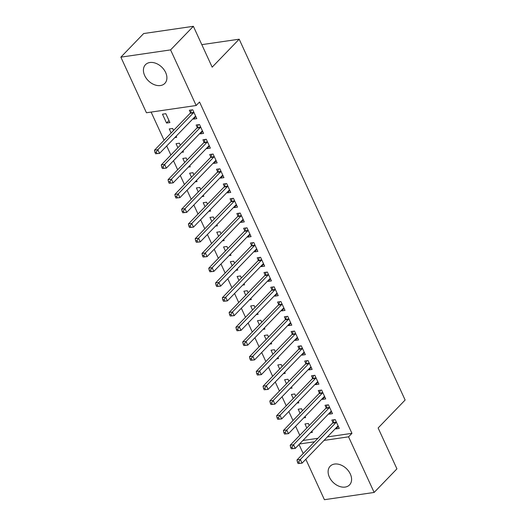 <?xml version="1.0" encoding="UTF-8"?>
<svg xmlns="http://www.w3.org/2000/svg" width="526" height="526" viewBox="0 0 526 526"><rect width="100%" height="100%" fill="white"/><g stroke="black" fill="none" stroke-linecap="round" stroke-linejoin="round"><path stroke-width="0.79" d="M165.644 72.496A13.459 9.56 44 0 1 164.842 83.378A13.459 9.56 44 0 1 144.676 75.56A13.459 9.56 44 0 1 145.478 64.678A13.459 9.56 44 0 1 165.644 72.496M350.329 474.038A13.459 9.56 44 0 1 349.534 484.919A13.459 9.56 44 0 1 329.368 477.095A13.459 9.56 44 0 1 330.164 466.22A13.459 9.56 44 0 1 350.329 474.038M151.12 112.084L164.079 140.264M166.709 145.978L170.865 155.019M173.495 160.726L177.65 169.766M180.28 175.48L184.435 184.521M187.065 190.234L191.221 199.269M193.844 204.982L198.006 214.023M200.63 219.736L204.792 228.771M207.415 234.484L211.577 243.525M214.2 249.239L218.362 258.279M220.986 263.993L225.148 273.027M227.771 278.741L231.927 287.781M234.557 293.495L238.712 302.529M241.342 308.243L245.497 317.283M248.127 322.997L252.283 332.037M254.913 337.751L259.068 346.785M261.698 352.499L265.854 361.54M268.484 367.253L272.639 376.287M275.269 382.001L279.424 391.042M282.054 396.755L286.21 405.796M288.84 411.51L292.995 420.544M295.625 426.257L299.781 435.298M146.445 112.761L120.868 57.15L170.588 49.898L196.172 105.509L146.445 112.761M170.588 49.898L193.371 26.3L143.651 33.552L120.868 57.15M193.371 26.3L212.169 67.164L239.172 39.194L405.132 400.023L378.128 427.986L396.926 468.85L374.144 492.448L324.417 499.7L305.816 459.257M303.186 453.543L299.031 444.503M239.172 39.194L201.813 44.644M174.816 137.575L176.697 137.306L176.177 136.168M171.121 132.973L169.267 128.942L172.627 128.449L173.547 130.455M202.648 131.355L200.215 133.874L203.575 133.38L199.505 124.531L196.145 125.024L197.243 127.41M200.215 133.874L199.959 133.315M188.387 167.077L190.267 166.808L189.748 165.67M184.692 162.475L182.838 158.444L186.197 157.958L187.118 159.957M216.212 160.857L213.786 163.376L217.146 162.882L213.076 154.033L209.716 154.526L210.814 156.912M213.786 163.376L213.53 162.817M201.958 196.586L203.838 196.31L203.319 195.172M198.263 191.977L196.408 187.946L199.768 187.46L200.689 189.465M229.783 190.366L227.357 192.878L230.717 192.391L226.647 183.535L223.287 184.028L224.385 186.414M227.357 192.878L227.1 192.319M215.529 226.088L217.409 225.812L216.89 224.681M211.833 221.479L209.979 217.448L213.339 216.962L214.26 218.967M243.354 219.868L240.928 222.38L244.288 221.893L240.218 213.043L236.858 213.53L237.956 215.916M240.928 222.38L240.671 221.827M229.099 255.59L230.98 255.314L230.46 254.183M225.404 250.981L223.55 246.957L226.91 246.464L227.83 248.469M256.925 249.37L254.499 251.882L257.858 251.395L253.788 242.545L250.429 243.032L251.527 245.425M254.499 251.882L254.242 251.329M242.67 285.092L244.551 284.822L244.025 283.685M238.975 280.49L237.121 276.459L240.481 275.966L241.401 277.971M270.495 278.872L268.069 281.39L271.429 280.897L267.353 272.047L263.993 272.54L265.091 274.927M268.069 281.39L267.813 280.831M256.234 314.594L258.121 314.324L257.595 313.187M252.539 309.992L250.692 305.961L254.051 305.474L254.972 307.473M284.066 308.374L281.634 310.892L284.993 310.399L280.923 301.549L277.564 302.042L278.662 304.429M281.634 310.892L281.384 310.333M269.805 344.103L271.692 343.826L271.166 342.689M266.11 339.494L264.256 335.463L267.616 334.977L268.543 336.982M297.637 337.883L295.204 340.394L298.564 339.908L294.494 331.051L291.134 331.544L292.232 333.931M295.204 340.394L294.948 339.835M283.376 373.605L285.256 373.328L284.737 372.198M279.681 368.996L277.827 364.965L281.186 364.479L282.107 366.484M311.208 367.385L308.775 369.896L312.135 369.41L308.065 360.56L304.705 361.046L305.803 363.433M308.775 369.896L308.519 369.344M296.947 403.107L298.827 402.831L298.308 401.7M293.252 398.498L291.397 394.474L294.757 393.981L295.678 395.986M324.772 396.887L322.346 399.398L325.706 398.912L321.636 390.062L318.276 390.548L319.374 392.935M322.346 399.398L322.09 398.846M310.518 432.609L312.398 432.333L311.879 431.202M306.822 428.006L304.968 423.976L308.328 423.483L309.249 425.488M338.343 426.389L335.917 428.907L339.277 428.414L335.207 419.564L331.847 420.057L332.945 422.444M335.917 428.907L335.66 428.348M302.91 440.492L317.908 438.303M327.389 436.915L351.94 433.339L199.545 102.011L196.172 105.509M331.558 411.641L329.131 414.153L332.491 413.666L328.421 404.81L325.061 405.303L326.159 407.689M329.131 414.153L328.875 413.594M303.732 417.861L305.613 417.585L305.093 416.447M300.037 413.252L298.183 409.221L301.543 408.735L302.463 410.74M317.993 382.132L315.561 384.651L318.92 384.158L314.85 375.308L311.491 375.801L312.589 378.187M315.561 384.651L315.304 384.092M290.161 388.352L292.042 388.083L291.522 386.945M286.466 383.75L284.612 379.719L287.972 379.233L288.892 381.232M304.423 352.63L301.99 355.149L305.35 354.655L301.28 345.806L297.92 346.299L299.018 348.685M301.99 355.149L301.733 354.59M276.591 358.85L278.478 358.574L277.952 357.443M272.895 354.248L271.041 350.217L274.401 349.724L275.328 351.73M290.852 323.128L288.419 325.64L291.779 325.153L287.709 316.304L284.349 316.79L285.447 319.177M288.419 325.64L288.163 325.088M263.02 329.348L264.907 329.072L264.381 327.941M259.325 324.739L257.477 320.715L260.83 320.222L261.757 322.228M277.281 293.626L274.855 296.138L278.215 295.651L274.138 286.801L270.778 287.288L271.876 289.675M274.855 296.138L274.598 295.586M249.455 299.846L251.336 299.57L250.81 298.439M245.754 295.237L243.906 291.207L247.266 290.72L248.187 292.726M263.71 264.124L261.284 266.636L264.644 266.149L260.567 257.293L257.214 257.786L258.312 260.173M261.284 266.636L261.027 266.077M235.885 270.344L237.765 270.068L237.246 268.931M232.19 265.735L230.335 261.705L233.695 261.218L234.616 263.224M250.139 234.616L247.713 237.134L251.073 236.641L247.003 227.791L243.643 228.284L244.741 230.671M247.713 237.134L247.457 236.575M222.314 240.836L224.194 240.566L223.675 239.429M218.619 236.233L216.765 232.203L220.124 231.716L221.045 233.715M236.569 205.114L234.142 207.632L237.502 207.139L233.432 198.289L230.072 198.782L231.17 201.169M234.142 207.632L233.886 207.073M208.743 211.334L210.624 211.064L210.104 209.927M205.048 206.731L203.194 202.701L206.554 202.208L207.474 204.213M222.998 175.612L220.572 178.13L223.931 177.637L219.861 168.787L216.502 169.273L217.6 171.667M220.572 178.13L220.315 177.571M195.172 181.832L197.053 181.555L196.533 180.425M191.477 177.223L189.623 173.199L192.983 172.706L193.903 174.711M209.427 146.11L207.001 148.621L210.361 148.135L206.291 139.285L202.931 139.771L204.029 142.158M207.001 148.621L206.744 148.069M181.601 152.33L183.482 152.053L182.963 150.923M177.906 147.721L176.052 143.697L179.412 143.203L180.333 145.209M195.863 116.608L193.43 119.119L196.79 118.633L192.72 109.776L189.36 110.269L190.458 112.656M193.43 119.119L193.173 118.56M166.558 123.038L169.911 122.551L165.841 113.701L162.481 114.188L166.558 123.038L168.984 120.526M351.94 433.339L348.56 436.83L374.144 492.448M299.537 443.983L314.535 441.794M324.009 440.413L348.56 436.83M335.956 422.602L332.596 423.088L296.986 459.967L300.346 459.481L335.956 422.602A1.723 1.065 81.7 0 0 336.219 422.168L336.305 421.951M298.748 461.867L300.346 459.481L302.042 463.169L298.084 463.537L299.425 463.347L298.748 461.867L297.407 462.065L298.084 463.537M338.179 426.027L338.014 426.067A1.723 1.065 81.7 0 0 337.653 426.29L302.042 463.169L299.425 463.347M332.596 423.088A1.723 1.065 81.7 0 0 332.859 422.654L333.997 419.741M296.986 459.967L297.407 462.065M329.171 407.847L325.811 408.34L290.201 445.22L293.561 444.726L329.171 407.847A1.723 1.065 81.7 0 0 329.434 407.413L329.519 407.203M291.963 447.12L293.561 444.726L295.257 448.415L291.299 448.79L292.64 448.593L291.963 447.12L290.622 447.31L291.299 448.79M331.393 411.273L331.229 411.319A1.723 1.065 81.7 0 0 330.867 411.536L295.257 448.415L292.64 448.593M325.811 408.34A1.723 1.065 81.7 0 0 326.074 407.906L327.211 404.987M290.201 445.22L290.622 447.31M322.385 393.1L319.026 393.586L283.415 430.465L286.775 429.979L322.385 393.1A1.723 1.065 81.7 0 0 322.648 392.666L322.734 392.449M285.177 432.365L286.775 429.979L288.472 433.667L284.513 434.035L285.855 433.838L285.177 432.365L283.836 432.563L284.513 434.035M324.608 396.525L324.443 396.565A1.723 1.065 81.7 0 0 324.082 396.782L288.472 433.667L285.855 433.838M319.026 393.586A1.723 1.065 81.7 0 0 319.289 393.152L320.426 390.239M283.415 430.465L283.836 432.563M315.6 378.345L312.24 378.832L276.63 415.718L279.99 415.224L315.6 378.345A1.723 1.065 81.7 0 0 315.863 377.911L315.948 377.694M278.392 417.611L279.99 415.224L281.686 418.913L277.728 419.288L279.076 419.09L278.392 417.611L277.051 417.808L277.728 419.288M317.822 381.771L317.658 381.81A1.723 1.065 81.7 0 0 317.296 382.034L281.686 418.913L279.076 419.09M312.24 378.832A1.723 1.065 81.7 0 0 312.503 378.404L313.641 375.485M276.63 415.718L277.051 417.808M308.815 363.591L305.455 364.084L269.845 400.963L273.204 400.47L308.815 363.591A1.723 1.065 81.7 0 0 309.078 363.157L309.163 362.947M271.607 402.863L273.204 400.47L274.901 404.159L270.943 404.533L272.29 404.336L271.607 402.863L270.265 403.061L270.943 404.533M311.037 367.023L310.873 367.063A1.723 1.065 81.7 0 0 310.511 367.279L274.901 404.159L272.29 404.336M305.455 364.084A1.723 1.065 81.7 0 0 305.718 363.65L306.855 360.731M269.845 400.963L270.265 403.061M302.029 348.843L298.669 349.33L263.059 386.209L266.419 385.722L302.029 348.843A1.723 1.065 81.7 0 0 302.292 348.409L302.378 348.192M264.821 388.109L266.419 385.722L268.115 389.411L264.157 389.779L265.505 389.588L264.821 388.109L263.48 388.306L264.157 389.779M304.252 352.269L304.087 352.308A1.723 1.065 81.7 0 0 303.726 352.532L268.115 389.411L265.505 389.588M298.669 349.33A1.723 1.065 81.7 0 0 298.932 348.896L300.07 345.983M263.059 386.209L263.48 388.306M295.244 334.089L291.884 334.582L256.274 371.461L259.634 370.968L295.244 334.089A1.723 1.065 81.7 0 0 295.507 333.655L295.592 333.445M258.042 373.361L259.634 370.968L261.33 374.657L257.372 375.031L258.72 374.834L258.042 373.361L256.695 373.559L257.372 375.031M297.466 337.514L297.302 337.56A1.723 1.065 81.7 0 0 296.94 337.777L261.33 374.657L258.72 374.834M291.884 334.582A1.723 1.065 81.7 0 0 292.154 334.148L293.284 331.229M256.274 371.461L256.695 373.559M288.458 319.341L285.099 319.828L249.488 356.707L252.848 356.22L288.458 319.341A1.723 1.065 81.7 0 0 288.728 318.907L288.807 318.69M251.257 358.607L252.848 356.22L254.545 359.909L250.586 360.277L251.934 360.08L251.257 358.607L249.909 358.804L250.586 360.277M290.681 322.767L290.516 322.806A1.723 1.065 81.7 0 0 290.155 323.023L254.545 359.909L251.934 360.08M285.099 319.828A1.723 1.065 81.7 0 0 285.368 319.394L286.499 316.481M249.488 356.707L249.909 358.804M281.673 304.587L278.313 305.073L242.703 341.959L246.063 341.466L281.673 304.587A1.723 1.065 81.7 0 0 281.943 304.153L282.021 303.936M244.472 343.853L246.063 341.466L247.759 345.155L243.801 345.529L245.149 345.332L244.472 343.853L243.124 344.05L243.801 345.529M283.895 308.012L283.738 308.052A1.723 1.065 81.7 0 0 283.369 308.275L247.759 345.155L245.149 345.332M278.313 305.073A1.723 1.065 81.7 0 0 278.583 304.646L279.714 301.727M242.703 341.959L243.124 344.05M274.888 289.833L271.528 290.326L235.918 327.205L239.277 326.712L274.888 289.833A1.723 1.065 81.7 0 0 275.157 289.399L275.236 289.188M237.686 329.105L239.277 326.712L240.974 330.4L237.016 330.775L238.363 330.578L237.686 329.105L236.338 329.302L237.016 330.775M277.11 293.265L276.952 293.304A1.723 1.065 81.7 0 0 276.584 293.521L240.974 330.4L238.363 330.578M271.528 290.326A1.723 1.065 81.7 0 0 271.797 289.892L272.928 286.972M235.918 327.205L236.338 329.302M268.102 275.085L264.742 275.571L229.139 312.451L232.492 311.964L268.102 275.085A1.723 1.065 81.7 0 0 268.372 274.651L268.451 274.434M230.901 314.351L232.492 311.964L234.188 315.653L230.237 316.021L231.578 315.83L230.901 314.351L229.553 314.548L230.237 316.021M270.331 278.51L270.167 278.55A1.723 1.065 81.7 0 0 269.799 278.773L234.188 315.653L231.578 315.83M264.742 275.571A1.723 1.065 81.7 0 0 265.012 275.137L266.143 272.225M229.139 312.451L229.553 314.548M261.317 260.331L257.957 260.824L222.353 297.703L225.713 297.21L261.317 260.331A1.723 1.065 81.7 0 0 261.586 259.897L261.672 259.686M224.115 299.603L225.713 297.21L227.41 300.898L223.451 301.273L224.793 301.076L224.115 299.603L222.768 299.8L223.451 301.273M263.546 263.756L263.381 263.802A1.723 1.065 81.7 0 0 263.013 264.019L227.41 300.898L224.793 301.076M257.957 260.824A1.723 1.065 81.7 0 0 258.227 260.39L259.357 257.47M222.353 297.703L222.768 299.8M254.531 245.583L251.172 246.069L215.568 282.949L218.928 282.462L254.531 245.583A1.723 1.065 81.7 0 0 254.801 245.149L254.886 244.932M217.33 284.849L218.928 282.462L220.624 286.151L216.666 286.519L218.007 286.322L217.33 284.849L215.982 285.046L216.666 286.519M256.76 249.008L256.596 249.048A1.723 1.065 81.7 0 0 256.228 249.265L220.624 286.151L218.007 286.322M251.172 246.069A1.723 1.065 81.7 0 0 251.441 245.635L252.572 242.723M215.568 282.949L215.982 285.046M247.746 230.829L244.386 231.315L208.783 268.201L212.142 267.708L247.746 230.829A1.723 1.065 81.7 0 0 248.016 230.395L248.101 230.178M210.545 270.094L212.142 267.708L213.839 271.396L209.881 271.771L211.222 271.574L210.545 270.094L209.203 270.292L209.881 271.771M249.975 234.254L249.811 234.294A1.723 1.065 81.7 0 0 249.442 234.517L213.839 271.396L211.222 271.574M244.386 231.315A1.723 1.065 81.7 0 0 244.656 230.888L245.787 227.968M208.783 268.201L209.203 270.292M240.967 216.074L237.607 216.567L201.997 253.447L205.357 252.953L240.967 216.074A1.723 1.065 81.7 0 0 241.23 215.647L241.316 215.43M203.759 255.347L205.357 252.953L207.053 256.642L203.095 257.017L204.436 256.82L203.759 255.347L202.418 255.544L203.095 257.017M243.19 219.506L243.025 219.546A1.723 1.065 81.7 0 0 242.657 219.763L207.053 256.642L204.436 256.82M237.607 216.567A1.723 1.065 81.7 0 0 237.87 216.133L239.008 213.214M201.997 253.447L202.418 255.544M234.182 201.326L230.822 201.813L195.212 238.692L198.572 238.206L234.182 201.326A1.723 1.065 81.7 0 0 234.445 200.893L234.53 200.676M196.974 240.592L198.572 238.206L200.268 241.894L196.31 242.262L197.651 242.072L196.974 240.592L195.633 240.79L196.31 242.262M236.404 204.752L236.24 204.792A1.723 1.065 81.7 0 0 235.878 205.015L200.268 241.894L197.651 242.072M230.822 201.813A1.723 1.065 81.7 0 0 231.085 201.379L232.222 198.466M195.212 238.692L195.633 240.79M227.396 186.572L224.037 187.065L188.426 223.945L191.786 223.451L227.396 186.572A1.723 1.065 81.7 0 0 227.659 186.138L227.745 185.928M190.188 225.845L191.786 223.451L193.483 227.14L189.524 227.515L190.866 227.317L190.188 225.845L188.847 226.042L189.524 227.515M229.619 189.998L229.454 190.044A1.723 1.065 81.7 0 0 229.093 190.261L193.483 227.14L190.866 227.317M224.037 187.065A1.723 1.065 81.7 0 0 224.3 186.631L225.437 183.712M188.426 223.945L188.847 226.042M220.611 171.824L217.251 172.311L181.641 209.19L185.001 208.704L220.611 171.824A1.723 1.065 81.7 0 0 220.874 171.391L220.959 171.174M183.403 211.09L185.001 208.704L186.697 212.392L182.739 212.76L184.08 212.563L183.403 211.09L182.062 211.288L182.739 212.76M222.833 175.25L222.669 175.29A1.723 1.065 81.7 0 0 222.307 175.506L186.697 212.392L184.08 212.563M217.251 172.311A1.723 1.065 81.7 0 0 217.514 171.877L218.652 168.964M181.641 209.19L182.062 211.288M213.826 157.07L210.466 157.557L174.856 194.442L178.215 193.949L213.826 157.07A1.723 1.065 81.7 0 0 214.089 156.636L214.174 156.419M176.618 196.343L178.215 193.949L179.912 197.638L175.954 198.013L177.295 197.815L176.618 196.343L175.276 196.533L175.954 198.013M216.048 160.496L215.884 160.535A1.723 1.065 81.7 0 0 215.522 160.759L179.912 197.638L177.295 197.815M210.466 157.557A1.723 1.065 81.7 0 0 210.729 157.129L211.866 154.21M174.856 194.442L175.276 196.533M207.04 142.316L203.68 142.809L168.07 179.688L171.43 179.195L207.04 142.316A1.723 1.065 81.7 0 0 207.303 141.888L207.389 141.672M169.832 181.588L171.43 179.195L173.126 182.884L169.168 183.258L170.509 183.061L169.832 181.588L168.491 181.786L169.168 183.258M209.263 145.748L209.098 145.787A1.723 1.065 81.7 0 0 208.737 146.004L173.126 182.884L170.509 183.061M203.68 142.809A1.723 1.065 81.7 0 0 203.943 142.375L205.081 139.456M168.07 179.688L168.491 181.786M200.255 127.568L196.895 128.055L161.285 164.934L164.645 164.447L200.255 127.568A1.723 1.065 81.7 0 0 200.518 127.134L200.603 126.917M163.047 166.834L164.645 164.447L166.341 168.136L162.383 168.504L163.731 168.313L163.047 166.834L161.706 167.031L162.383 168.504M202.477 130.994L202.313 131.033A1.723 1.065 81.7 0 0 201.951 131.257L166.341 168.136L163.731 168.313M196.895 128.055A1.723 1.065 81.7 0 0 197.158 127.621L198.295 124.708M161.285 164.934L161.706 167.031M193.469 112.814L190.11 113.307L154.499 150.186L157.859 149.693L193.469 112.814A1.723 1.065 81.7 0 0 193.732 112.38L193.818 112.169M156.261 152.086L157.859 149.693L159.556 153.382L155.597 153.756L156.945 153.559L156.261 152.086L154.92 152.284L155.597 153.756M195.692 116.239L195.527 116.285A1.723 1.065 81.7 0 0 195.166 116.502L159.556 153.382L156.945 153.559M190.11 113.307A1.723 1.065 81.7 0 0 190.373 112.873L191.51 109.954M154.499 150.186L154.92 152.284M336.219 422.168L332.859 422.654M329.434 407.413L326.074 407.906M322.648 392.666L319.289 393.152M315.863 377.911L312.503 378.404M309.078 363.157L305.718 363.65M302.292 348.409L298.932 348.896M295.507 333.655L292.154 334.148M288.728 318.907L285.368 319.394M281.943 304.153L278.583 304.646M275.157 289.399L271.797 289.892M268.372 274.651L265.012 275.137M261.586 259.897L258.227 260.39M254.801 245.149L251.441 245.635M248.016 230.395L244.656 230.888M241.23 215.647L237.87 216.133M234.445 200.893L231.085 201.379M227.659 186.138L224.3 186.631M220.874 171.391L217.514 171.877M214.089 156.636L210.729 157.129M207.303 141.888L203.943 142.375M200.518 127.134L197.158 127.621M193.732 112.38L190.373 112.873"/></g></svg>
